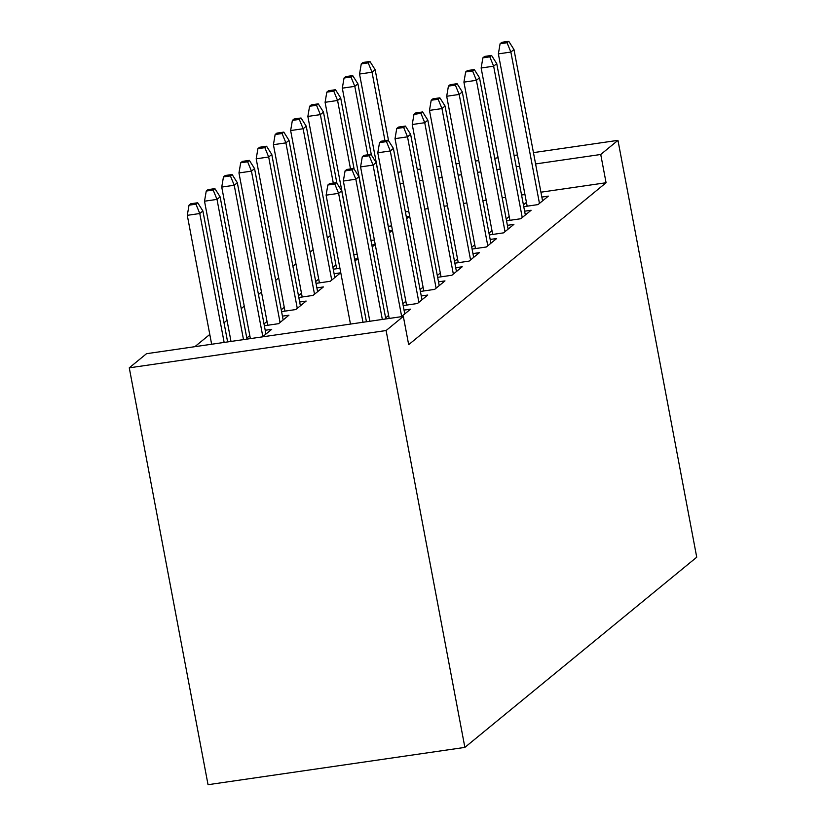 <?xml version="1.0" encoding="UTF-8"?>
<svg xmlns="http://www.w3.org/2000/svg" width="826" height="826" viewBox="0 0 826 826"><rect width="100%" height="100%" fill="white"/><g stroke="black" fill="none" stroke-linecap="round" stroke-linejoin="round"><path stroke-width="1.24" d="M330.369 235.524L327.354 237.991M313.147 249.659L310.132 252.126M295.915 263.783L292.91 266.251M278.692 277.918L275.688 280.386M261.47 292.043L258.455 294.51M244.238 306.178L241.233 308.645M227.016 320.302L224.011 322.77M209.794 334.437L194.853 346.683M540.927 192.2L606.077 182.742L408.674 344.669L403.336 316.399L146.501 353.704L129.269 367.838L208.038 784.7L464.873 747.396L696.731 557.209L617.962 140.348L600.739 154.483L535.589 163.94M370.998 240.49L374.374 239.994M389.077 230.888L392.288 230.423L389.428 232.767M506.545 220.8L520.783 218.735L531.118 210.258L524.624 211.198M506.193 218.983L509.208 216.515M333.26 269.224L339.93 268.254M332.919 267.407L335.924 264.94M354.622 259.147L357.834 258.683L354.984 261.026M472.09 249.06L486.328 246.995L496.663 238.518L490.169 239.457M471.749 247.242L474.754 244.775M298.805 297.484L313.054 295.419L323.389 286.942L316.895 287.882M298.465 295.667L301.48 293.199M437.635 277.319L451.884 275.254L462.219 266.777L455.725 267.717M437.295 275.502L440.31 273.034M264.361 325.743L278.599 323.678L288.935 315.202L282.44 316.141M264.01 323.926L267.025 321.459M403.191 305.579L417.429 303.514L427.765 295.037L421.27 295.976M402.84 303.761L405.855 301.294M524.944 194.523L521.567 195.019M505.584 197.331L502.198 197.827M486.225 200.15L482.838 200.635M466.855 202.959L463.469 203.454M447.496 205.777L444.109 206.263M428.126 208.586L424.75 209.081M408.767 211.404L405.38 211.89M401.364 316.688L410.543 309.161L404.048 310.101M385.618 317.886L388.633 315.418M246.788 338.051L249.803 335.583M265.218 330.266L271.713 329.326L262.534 336.853M420.413 291.454L434.652 289.379L444.987 280.902L438.492 281.842M420.073 289.627L423.077 287.159M281.583 311.619L295.822 309.543L306.157 301.067L299.662 302.017M281.243 309.791L284.247 307.324M454.868 263.195L469.106 261.119L479.441 252.642L472.947 253.592M454.517 261.367L457.532 258.899M316.038 283.359L330.276 281.284L340.611 272.807L334.117 273.757M315.687 281.532L318.702 279.064M489.312 234.935L503.561 232.86L513.896 224.383L507.391 225.333M488.971 233.108L491.986 230.64M353.765 254.614L357.152 254.129M371.855 245.012L375.066 244.548L372.206 246.891M523.767 206.676L538.005 204.6L548.34 196.123L541.846 197.073M523.426 204.848L526.43 202.38M388.22 226.355L391.607 225.87M406.299 216.753L409.51 216.288L406.66 218.632M519.606 166.263L516.219 166.749M500.246 169.072L496.86 169.567M480.877 171.891L477.5 172.376M461.517 174.699L458.131 175.195M442.147 177.507L438.771 178.003M422.788 180.326L419.401 180.811M403.429 183.135L400.042 183.63M617.962 140.348L533.451 152.624M517.468 154.947L514.082 155.433M498.109 157.756L494.722 158.251M478.739 160.574L475.353 161.06M459.38 163.383L455.993 163.878M440.01 166.191L436.634 166.687M420.651 169.01L417.264 169.495M401.291 171.818L397.905 172.314M606.077 182.742L600.739 154.483M403.336 316.399L386.103 330.534L464.873 747.396M129.269 367.838L386.103 330.534M334.788 184.012L336.512 182.598L329.574 183.599L327.85 185.014L334.788 184.012L338.608 193.356L341.716 190.816L366.455 321.758M362.965 322.264L338.608 193.356L326.115 195.173L350.472 324.081M327.85 185.014L326.115 195.173M341.716 190.816L336.512 182.598M197.682 202.762L190.744 203.774L189.02 205.178L195.958 204.177L197.682 202.762L202.886 210.981L199.778 213.521L187.285 215.338L211.642 344.246M195.958 204.177L199.778 213.521L224.145 342.429M202.886 210.981L227.625 341.923M187.285 215.338L189.02 205.178M352.01 169.877L353.735 168.463L346.796 169.475L345.072 170.889L352.01 169.877L355.841 179.221L358.938 176.681L385.814 318.95M382.335 319.455L355.841 179.221L343.348 181.039L369.841 321.273M345.072 170.889L343.348 181.039M358.938 176.681L353.735 168.463M369.243 155.753L370.967 154.338L364.018 155.35L362.294 156.754L369.243 155.753L373.063 165.097L376.16 162.557L404.761 313.901M401.663 316.441L373.063 165.097L360.57 166.914L389.201 318.454M362.294 156.754L360.57 166.914M376.16 162.557L370.967 154.338M214.905 188.627L207.966 189.639L206.242 191.054L213.18 190.042L214.905 188.627L220.108 196.846L217.011 199.396L204.518 201.203L231.012 341.437M213.18 190.042L217.011 199.396L243.505 339.62M220.108 196.846L246.995 339.114M204.518 201.203L206.242 191.054M232.137 174.503L225.188 175.515L223.464 176.919L230.413 175.917L232.137 174.503L237.33 182.722L234.233 185.261L221.74 187.079L250.371 338.619M230.413 175.917L234.233 185.261L262.833 336.616M237.33 182.722L265.931 334.065M221.74 187.079L223.464 176.919M386.465 141.618L388.189 140.203L381.251 141.215L379.526 142.63L386.465 141.618L390.285 150.972L393.393 148.422L421.983 299.776M418.885 302.316L390.285 150.972L377.792 152.779L406.568 305.083M379.526 142.63L377.792 152.779M393.393 148.422L388.189 140.203M403.687 127.493L405.411 126.079L398.473 127.09L396.748 128.495L403.687 127.493L407.517 136.837L410.615 134.297L439.215 285.641M436.107 288.191L407.517 136.837L395.024 138.654L423.8 290.959M396.748 128.495L395.024 138.654M410.615 134.297L405.411 126.079M249.359 160.368L242.421 161.38L240.696 162.794L247.635 161.782L249.359 160.368L254.563 168.587L251.455 171.137L238.962 172.944L267.738 325.248M247.635 161.782L251.455 171.137L280.055 322.481M254.563 168.587L283.153 319.941M238.962 172.944L240.696 162.794M266.581 146.243L259.643 147.255L257.918 148.659L264.857 147.658L266.581 146.243L271.785 154.462L268.687 157.002L256.194 158.819L284.97 311.123M264.857 147.658L268.687 157.002L297.277 308.356M271.785 154.462L300.385 305.806M256.194 158.819L257.918 148.659M420.919 113.358L422.644 111.944L415.695 112.956L413.971 114.37L420.919 113.358L424.74 122.713L427.837 120.162L456.437 271.517M453.34 274.056L424.74 122.713L412.246 124.519L441.022 276.824M413.971 114.37L412.246 124.519M427.837 120.162L422.644 111.944M283.814 132.108L276.865 133.12L275.141 134.535L282.089 133.523L283.814 132.108L289.007 140.327L285.91 142.877L273.416 144.684L302.192 296.988M282.089 133.523L285.91 142.877L314.51 294.221M289.007 140.327L317.607 291.681M273.416 144.684L275.141 134.535M438.141 99.234L439.866 97.819L432.927 98.831L431.203 100.235L438.141 99.234L441.962 108.578L445.069 106.038L473.659 257.382M470.562 259.932L441.962 108.578L429.468 110.395L458.244 262.699M431.203 100.235L429.468 110.395M445.069 106.038L439.866 97.819M301.036 117.984L294.097 118.996L292.373 120.4L299.311 119.398L301.036 117.984L306.24 126.202L303.132 128.742L290.638 130.56L319.414 282.864M299.311 119.398L303.132 128.742L331.732 280.097M306.24 126.202L334.829 277.546M290.638 130.56L292.373 120.4M455.363 85.099L457.088 83.684L450.149 84.696L448.425 86.111L455.363 85.099L459.194 94.453L462.292 91.903L490.892 243.257M487.784 245.797L459.194 94.453L446.69 96.26L475.477 248.564M448.425 86.111L446.69 96.26M462.292 91.903L457.088 83.684M318.258 103.849L311.319 104.861L309.595 106.275L316.534 105.263L318.258 103.849L323.462 112.068L320.364 114.618L307.861 116.425L336.647 268.739M316.534 105.263L320.364 114.618L333.291 183.062M323.462 112.068L336.905 183.217M307.861 116.425L309.595 106.275M472.596 70.974L474.31 69.56L467.371 70.571L465.647 71.976L472.596 70.974L476.416 80.318L479.514 77.778L508.114 229.122M505.016 231.672L476.416 80.318L463.923 82.135L492.699 234.439M465.647 71.976L463.923 82.135M479.514 77.778L474.31 69.56M335.49 89.724L328.541 90.736L326.817 92.14L333.766 91.139L335.49 89.724L340.684 97.943L337.586 100.483L325.093 102.3L353.869 254.604M333.766 91.139L337.586 100.483L350.523 168.938M340.684 97.943L354.127 169.082M325.093 102.3L326.817 92.14M489.818 56.839L491.542 55.425L484.594 56.436L482.88 57.851L489.818 56.839L493.638 66.194L496.746 63.643L525.336 214.997M522.239 217.537L493.638 66.194L481.145 68L509.921 220.315M482.88 57.851L481.145 68M496.746 63.643L491.542 55.425M352.712 75.6L345.774 76.601L344.05 78.016L350.988 77.004L352.712 75.6L357.916 83.808L354.808 86.358L342.315 88.165L371.091 240.48M350.988 77.004L354.808 86.358L367.746 154.803M357.916 83.808L371.359 154.958M342.315 88.165L344.05 78.016M507.04 42.715L508.764 41.3L501.826 42.312L500.102 43.716L507.04 42.715L510.871 52.059L513.968 49.519L542.568 200.863M539.461 203.413L510.871 52.059L498.367 53.876L527.153 206.18M500.102 43.716L498.367 53.876M513.968 49.519L508.764 41.3M369.934 61.465L362.996 62.477L361.272 63.891L368.21 62.879L369.934 61.465L375.138 69.683L372.041 72.223L359.537 74.041L388.323 226.345M368.21 62.879L372.041 72.223L384.968 140.678M375.138 69.683L388.581 140.823M359.537 74.041L361.272 63.891"/></g></svg>
